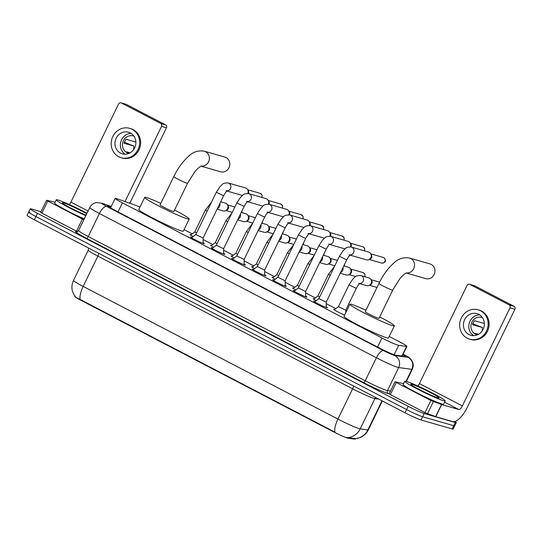 <?xml version="1.0" encoding="UTF-8"?>
<svg xmlns="http://www.w3.org/2000/svg" width="542" height="542" viewBox="0 0 542 542"><rect width="100%" height="100%" fill="white"/><g stroke="black" fill="none" stroke-linecap="round" stroke-linejoin="round"><path stroke-width="0.81" d="M344.604 315.024A7.195 0.501 -154.1 0 1 337.476 311.691A7.195 0.501 -154.1 0 1 333.642 309.313A7.195 0.501 -154.1 0 1 334.19 309.367A7.195 0.501 -154.1 0 1 334.678 309.529M316.264 300.641A7.195 0.501 -154.1 0 1 313.127 298.628A7.195 0.501 -154.1 0 1 313.676 298.689A7.195 0.501 -154.1 0 1 314.164 298.845M295.749 289.956A7.195 0.501 -154.1 0 1 292.612 287.944A7.195 0.501 -154.1 0 1 293.161 288.005A7.195 0.501 -154.1 0 1 293.649 288.161M275.234 279.272A7.195 0.501 -154.1 0 1 272.098 277.26A7.195 0.501 -154.1 0 1 272.646 277.321A7.195 0.501 -154.1 0 1 273.134 277.477M254.713 268.588A7.195 0.501 -154.1 0 1 251.583 266.583A7.195 0.501 -154.1 0 1 252.132 266.637A7.195 0.501 -154.1 0 1 252.613 266.8M234.198 257.911A7.195 0.501 -154.1 0 1 231.061 255.899A7.195 0.501 -154.1 0 1 231.617 255.959A7.195 0.501 -154.1 0 1 232.098 256.115M213.683 247.227A7.195 0.501 -154.1 0 1 210.547 245.214A7.195 0.501 -154.1 0 1 211.095 245.275A7.195 0.501 -154.1 0 1 211.583 245.431M193.169 236.542A7.195 0.501 -154.1 0 1 190.032 234.53A7.195 0.501 -154.1 0 1 190.581 234.591A7.195 0.501 -154.1 0 1 191.069 234.747M326.23 306.833A7.656 0.535 -154.1 0 1 327.449 307.781A7.656 0.535 -154.1 0 1 326.867 307.721A7.656 0.535 -154.1 0 1 319.028 304.272A7.656 0.535 -154.1 0 1 313.676 301.095A7.656 0.535 -154.1 0 1 314.258 301.156A7.656 0.535 -154.1 0 1 315.18 301.467M305.715 296.149A7.656 0.535 -154.1 0 1 306.935 297.097A7.656 0.535 -154.1 0 1 306.352 297.036A7.656 0.535 -154.1 0 1 298.513 293.595A7.656 0.535 -154.1 0 1 293.161 290.41A7.656 0.535 -154.1 0 1 293.744 290.471A7.656 0.535 -154.1 0 1 294.665 290.79M285.194 285.471A7.656 0.535 -154.1 0 1 286.42 286.42A7.656 0.535 -154.1 0 1 285.837 286.352A7.656 0.535 -154.1 0 1 277.999 282.91A7.656 0.535 -154.1 0 1 272.646 279.726A7.656 0.535 -154.1 0 1 273.229 279.794A7.656 0.535 -154.1 0 1 274.15 280.106M264.679 274.787A7.656 0.535 -154.1 0 1 265.905 275.736A7.656 0.535 -154.1 0 1 265.323 275.675A7.656 0.535 -154.1 0 1 257.477 272.226A7.656 0.535 -154.1 0 1 252.132 269.049A7.656 0.535 -154.1 0 1 252.714 269.11A7.656 0.535 -154.1 0 1 253.636 269.421M244.164 264.103A7.656 0.535 -154.1 0 1 245.391 265.052A7.656 0.535 -154.1 0 1 244.808 264.991A7.656 0.535 -154.1 0 1 236.962 261.542A7.656 0.535 -154.1 0 1 231.617 258.365A7.656 0.535 -154.1 0 1 232.2 258.426A7.656 0.535 -154.1 0 1 233.114 258.737M223.65 253.419A7.656 0.535 -154.1 0 1 224.876 254.367A7.656 0.535 -154.1 0 1 224.286 254.306A7.656 0.535 -154.1 0 1 216.448 250.865A7.656 0.535 -154.1 0 1 211.102 247.68A7.656 0.535 -154.1 0 1 211.685 247.741A7.656 0.535 -154.1 0 1 212.6 248.053M203.135 242.741A7.656 0.535 -154.1 0 1 204.361 243.69A7.656 0.535 -154.1 0 1 203.772 243.622A7.656 0.535 -154.1 0 1 195.933 240.181A7.656 0.535 -154.1 0 1 190.581 236.996A7.656 0.535 -154.1 0 1 191.17 237.064A7.656 0.535 -154.1 0 1 192.085 237.376M139.985 207.098A13.496 0.942 25.9 0 0 135.541 205.296L117.221 198.806A13.496 0.942 25.9 0 0 116.205 198.474A13.496 0.942 25.9 0 0 115.175 198.365A13.496 0.942 25.9 0 0 122.404 202.843L381.981 338.012A13.496 0.942 25.9 0 0 398.688 345.362L406.554 346.413A13.496 0.942 25.9 0 0 406.9 346.365A13.496 0.942 25.9 0 0 399.671 341.88L389.21 336.44M74.843 296.454L74.83 296.467A12.148 0.847 25.9 0 0 81.341 300.505L333.154 431.622A12.148 0.847 25.9 0 0 348.188 438.241L355.071 439.162A12.148 0.847 25.9 0 0 355.383 439.115L355.62 438.627M335.83 308.642L326.189 303.622M315.315 297.958L305.674 292.937M294.801 287.274L285.153 282.253M274.286 276.596L264.638 271.569M253.771 265.912L244.124 260.892M233.256 255.228L223.609 250.208M212.742 244.544L203.094 239.523M192.22 233.866L184.056 229.612M75.372 296.108C74.091 296.427 75.65 297.531 80.067 299.421L334.841 432.082A15.745 5.86 -62.5 0 1 337.93 419.081A17.994 1.253 25.9 0 0 359.292 428.681A17.994 1.253 25.9 0 0 360.2 428.891L367.869 429.908A17.994 1.253 25.9 0 0 368.33 429.847L382.347 400.978M455.056 421.486A13.496 0.942 -154.1 0 1 456.296 422.584L454.724 425.809A13.496 0.942 -154.1 0 1 453.695 425.7L422.604 416.751A13.496 0.942 -154.1 0 1 406.588 409.556L35.901 216.536A13.496 0.942 -154.1 0 1 28.665 212.051L27.1 215.282A13.496 0.942 -154.1 0 0 34.329 219.767L405.016 412.78A13.496 0.942 -154.1 0 0 421.039 419.982L452.13 428.932A13.496 0.942 -154.1 0 0 453.159 429.04L454.724 425.809A13.496 0.942 -154.1 0 1 453.695 425.7L422.604 416.751A13.496 0.942 -154.1 0 1 406.588 409.556L35.901 216.536A13.496 0.942 -154.1 0 1 28.665 212.051A13.496 0.942 -154.1 0 1 29.695 212.166M346.968 437.529L355.579 438.634A15.745 15.366 -82.4 0 0 367.869 429.908L382.008 400.802M111.117 206.712L109.518 206.15A13.496 0.942 25.9 0 0 108.495 205.811A13.496 0.942 25.9 0 0 107.472 205.703A13.496 0.942 25.9 0 0 114.701 210.188L379.102 347.862A13.496 0.942 25.9 0 0 395.802 355.22L404.854 356.419A13.496 0.942 25.9 0 0 405.199 356.372A13.496 0.942 25.9 0 0 402.896 354.61M456.296 422.584A13.496 0.942 -154.1 0 1 455.266 422.469L424.169 413.526A13.496 0.942 -154.1 0 1 408.153 406.324L37.466 213.304A13.496 0.942 -154.1 0 1 30.237 208.826A13.496 0.942 -154.1 0 1 31.267 208.934L41.009 211.739M85.812 215.689A22.493 1.572 -154.1 0 1 56.246 199.815A22.493 1.572 -154.1 0 1 57.96 199.998A22.493 1.572 -154.1 0 1 87.005 213.23M84.247 218.921A22.493 1.572 -154.1 0 1 54.681 203.047L56.246 199.815M86.07 215.167A15.745 1.098 -154.1 0 1 71.016 208.128A15.745 1.098 -154.1 0 1 62.316 202.85A15.745 1.098 -154.1 0 1 63.516 202.891A15.745 1.098 -154.1 0 1 86.754 213.758M77.425 231.617L76.524 231.17L82.404 219.056L47.777 201.028L41.897 213.135L40.691 212.389L46.571 200.283L47.777 201.028M76.524 231.17L41.897 213.135M121.035 102.838L125.947 104.254A2.249 2.08 106.1 0 1 126.306 104.396L121.394 102.98A2.249 2.08 -73.9 0 0 118.562 104.037L70.934 202.119A4.499 1.673 -62.5 0 1 69.335 204.558M165.561 124.836A2.249 2.08 106.1 0 1 166.428 127.817L161.523 126.401A2.249 2.08 -73.9 0 0 160.649 123.42L165.561 124.836L126.306 104.396M129.795 203.257L166.428 127.817M160.649 123.42L121.394 102.98M161.523 126.401L125.026 201.57M55.108 202.166L46.571 200.283M82.404 219.056L83.841 219.754M130.317 132.939A11.247 10.406 -73.9 0 0 128.529 132.228A11.247 10.406 -73.9 0 0 115.751 139.165A11.247 10.406 -73.9 0 0 120.52 153.122A11.247 10.406 -73.9 0 0 122.309 153.84A11.247 10.406 -73.9 0 0 135.094 146.896A11.247 10.406 -73.9 0 0 130.317 132.939M131.117 133.4A11.247 10.406 -73.9 0 0 120.819 141.706A11.247 10.406 -73.9 0 0 125.127 154.213M135.886 142.072L126.103 139.26A8.997 8.326 106.1 0 0 124.138 143.291L133.962 146.116A8.997 8.326 -73.9 0 0 133.799 149.362M130.06 152.844L126.645 151.862A8.997 8.326 106.1 0 0 128.373 153.081A8.997 8.326 106.1 0 0 129.003 153.372M133.935 136.15A8.997 8.326 -73.9 0 0 133.305 135.94A8.997 8.326 -73.9 0 0 123.081 141.496A8.997 8.326 -73.9 0 0 126.903 152.661A8.997 8.326 -73.9 0 0 128.332 153.23A8.997 8.326 -73.9 0 0 128.976 153.386M121.191 157.729L122.174 158.013A15.291 14.153 -73.9 0 0 139.558 148.569A15.291 14.153 -73.9 0 0 133.068 129.592A15.291 14.153 -73.9 0 0 130.629 128.617L129.653 128.332A15.291 14.153 -73.9 0 0 112.269 137.776A15.291 14.153 -73.9 0 0 118.759 156.753A15.291 14.153 -73.9 0 0 121.191 157.729A15.291 14.153 -73.9 0 0 138.576 148.291A15.291 14.153 -73.9 0 0 132.085 129.308A15.291 14.153 -73.9 0 0 129.653 128.332M133.962 146.116L124.145 142.153M443.464 400.728A22.493 1.572 -154.1 0 1 420.429 390.606A22.493 1.572 -154.1 0 1 404.718 381.263A22.493 1.572 -154.1 0 1 406.432 381.446A22.493 1.572 -154.1 0 1 429.46 391.568A22.493 1.572 -154.1 0 1 445.178 400.911A22.493 1.572 -154.1 0 1 443.464 400.728M445.178 400.911L443.613 404.142A22.493 1.572 -154.1 0 1 441.893 403.959A22.493 1.572 -154.1 0 1 418.864 393.838A22.493 1.572 -154.1 0 1 403.146 384.495L404.718 381.263M411.988 384.339A15.745 1.098 -154.1 0 1 428.587 391.67A15.745 1.098 -154.1 0 1 439.04 398.018A15.745 1.098 -154.1 0 1 437.909 397.835A15.745 1.098 -154.1 0 1 422.272 390.999A15.745 1.098 -154.1 0 1 410.789 384.298A15.745 1.098 -154.1 0 1 411.988 384.339M201.014 166.157L220.587 171.787A7.649 7.08 -73.9 0 0 229.28 167.071A7.649 7.08 -73.9 0 0 226.034 157.58A7.649 7.08 -73.9 0 0 224.822 157.092L204.361 151.204A7.649 7.08 106.1 0 1 205.581 151.692A7.649 7.08 106.1 0 1 209.002 160.669A7.649 7.08 106.1 0 1 201.123 166.103M187.552 183.284A7.649 0.535 25.9 0 1 186.963 183.223A7.649 0.535 25.9 0 1 177.891 179.145A7.649 0.535 25.9 0 1 173.792 176.604L160.073 204.862A7.649 0.535 25.9 0 0 165.412 208.04A7.649 0.535 25.9 0 0 173.244 211.482A7.649 0.535 25.9 0 0 173.826 211.543L187.552 183.284L194.788 171.8L196.875 169.45C198.995 167.397 200.499 166.252 201.394 166.001M174.544 210.066A24.742 1.728 -154.1 0 1 189.205 219.009A24.742 1.728 -154.1 0 1 187.315 218.805A24.742 1.728 -154.1 0 1 161.983 207.674A24.742 1.728 -154.1 0 1 144.694 197.396A24.742 1.728 -154.1 0 1 146.584 197.593A24.742 1.728 -154.1 0 1 160.791 203.385M189.205 219.009L183.325 231.116A24.742 1.728 -154.1 0 1 181.441 230.919A24.742 1.728 -154.1 0 1 156.103 219.781A24.742 1.728 -154.1 0 1 138.813 209.503L144.694 197.396M406.175 272.978L425.748 278.615A7.649 7.08 -73.9 0 0 434.433 273.893A7.649 7.08 -73.9 0 0 431.188 264.401A7.649 7.08 -73.9 0 0 429.975 263.92L409.522 258.033A7.649 7.08 106.1 0 1 410.734 258.52A7.649 7.08 106.1 0 1 414.163 267.491A7.649 7.08 106.1 0 1 406.283 272.931M392.706 290.112A7.649 0.535 25.9 0 1 392.123 290.051A7.649 0.535 25.9 0 1 383.045 285.973A7.649 0.535 25.9 0 1 378.946 283.432L365.227 311.684A7.649 0.535 25.9 0 0 370.572 314.861A7.649 0.535 25.9 0 0 378.404 318.303A7.649 0.535 25.9 0 0 378.987 318.364L392.706 290.112L399.942 278.622L402.028 276.278C404.149 274.225 405.653 273.073 406.547 272.829M379.705 316.894A24.742 1.728 -154.1 0 1 394.359 325.83A24.742 1.728 -154.1 0 1 392.476 325.634A24.742 1.728 -154.1 0 1 367.137 314.495A24.742 1.728 -154.1 0 1 349.854 304.218A24.742 1.728 -154.1 0 1 351.738 304.421A24.742 1.728 -154.1 0 1 365.945 310.214M394.359 325.83L388.478 337.944A24.742 1.728 -154.1 0 1 386.595 337.741A24.742 1.728 -154.1 0 1 361.257 326.609A24.742 1.728 -154.1 0 1 343.974 316.332L349.854 304.218M195.797 234.53L203.074 238.067L203.142 243.419M227.186 190.892A4.051 3.747 106.1 0 0 228.284 182.986L245.533 187.945A4.051 3.747 106.1 0 1 247.789 193.474M248.453 193.562A2.927 2.703 106.1 0 1 248.446 193.575A2.927 2.703 106.1 0 0 248.277 190.54L247.498 189.395M216.312 245.214L223.589 248.744L223.656 254.103M247.701 201.577A4.051 3.747 106.1 0 0 248.798 193.663L266.047 198.629A4.051 3.747 106.1 0 1 268.304 204.158M268.012 200.073L268.791 201.224A2.927 2.703 106.1 0 1 268.961 204.259M232.579 259.151L236.82 255.899L244.103 259.428M268.215 212.261A4.051 3.747 106.1 0 0 269.313 204.348L286.562 209.314A4.051 3.747 106.1 0 1 288.818 214.842M288.527 210.757L289.306 211.908A2.927 2.703 106.1 0 1 289.489 214.93A2.927 2.703 106.1 0 1 289.475 214.944M257.342 266.576L264.618 270.112L264.692 275.465M288.737 222.945A4.051 3.747 106.1 0 0 289.828 215.032L307.077 219.998A4.051 3.747 106.1 0 1 309.34 225.526M309.048 221.441L309.828 222.593A2.927 2.703 106.1 0 1 310.004 225.607A2.927 2.703 106.1 0 1 309.997 225.628M273.608 280.519L277.856 277.267L285.139 280.797L285.207 286.149M309.252 233.622A4.051 3.747 106.1 0 0 310.349 225.716L327.592 230.675A4.051 3.747 106.1 0 1 329.854 236.21M329.563 232.125L330.342 233.27A2.927 2.703 106.1 0 1 330.512 236.305M294.123 291.196L298.371 287.944L305.654 291.481L305.722 296.833M329.766 244.306A4.051 3.747 106.1 0 0 330.864 236.393L348.106 241.359A4.051 3.747 106.1 0 1 350.369 246.888M350.078 242.802L350.857 243.954A2.927 2.703 106.1 0 1 351.026 246.989M314.638 301.88L318.886 298.628L326.169 302.158L326.237 307.51M350.281 254.991A4.051 3.747 106.1 0 0 351.379 247.077L368.628 252.044A4.051 3.747 106.1 0 1 368.817 259.645A4.051 3.747 106.1 0 1 366.385 259.821L350.091 255.133M370.592 253.487L371.372 254.638A2.927 2.703 106.1 0 1 370.091 259.083L368.817 259.645M194.835 231.861L196.543 232.979M220.696 201.78L225.316 203.108A4.051 3.747 106.1 0 1 225.513 210.716A4.051 3.747 106.1 0 1 223.08 210.892L217.105 209.171M227.281 204.558L228.06 205.709A2.927 2.703 106.1 0 1 226.786 210.154L225.513 210.716M211.15 245.763L215.343 242.552L217.064 243.663M241.21 212.464L245.831 213.792A4.051 3.747 106.1 0 1 246.027 221.393A4.051 3.747 106.1 0 1 243.595 221.576L237.62 219.856M247.802 215.235L248.582 216.387A2.927 2.703 106.1 0 1 247.301 220.838L246.027 221.393M235.865 253.229L237.579 254.347M261.725 223.148L266.346 224.476A4.051 3.747 106.1 0 1 266.542 232.078A4.051 3.747 106.1 0 1 264.11 232.254L258.134 230.54M268.317 225.919L269.096 227.071A2.927 2.703 106.1 0 1 267.816 231.515L266.542 232.078M252.186 267.125L256.373 263.913L258.094 265.024M282.24 233.826L286.86 235.16A4.051 3.747 106.1 0 1 287.057 242.762A4.051 3.747 106.1 0 1 284.625 242.938L278.656 241.224M288.832 236.603L289.611 237.755A2.927 2.703 106.1 0 1 288.33 242.199L287.057 242.762M272.701 277.809L276.887 274.598L278.608 275.709M302.761 244.51L307.382 245.844A4.051 3.747 106.1 0 1 307.571 253.446A4.051 3.747 106.1 0 1 305.139 253.622L299.17 251.901M309.346 247.287L310.126 248.439A2.927 2.703 106.1 0 1 308.845 252.884L307.571 253.446M297.409 285.275L299.123 286.393M323.276 255.194L327.896 256.522A4.051 3.747 106.1 0 1 328.093 264.123A4.051 3.747 106.1 0 1 325.654 264.306L319.685 262.585M329.861 257.972L330.64 259.117A2.927 2.703 106.1 0 1 329.36 263.568L328.093 264.123M313.73 299.177L317.917 295.966L319.638 297.077M343.791 265.878L348.411 267.206A4.051 3.747 106.1 0 1 348.608 274.808A4.051 3.747 106.1 0 1 346.169 274.99L340.2 273.27M350.376 268.649L351.155 269.801A2.927 2.703 106.1 0 1 349.875 274.252L348.608 274.808M334.245 309.855L338.438 306.643L345.721 310.18L345.755 312.666M359.874 283.513A4.051 3.747 106.1 0 0 360.972 275.6L368.926 277.89A4.051 3.747 106.1 0 1 369.122 285.492A4.051 3.747 106.1 0 1 366.683 285.668L359.692 283.656M370.891 279.333L371.67 280.485A2.927 2.703 106.1 0 1 370.389 284.929L369.122 285.492M430.876 400.504L441.655 404.583L435.775 416.69L424.996 412.618L430.876 400.504L396.249 382.476L390.369 394.59L389.163 393.838L395.043 381.731L396.249 382.476M424.996 412.618L390.369 394.59M435.775 416.69L452.888 421.615A17.994 6.694 117.5 0 0 467.272 407.354L514.9 309.265L509.988 307.856L462.36 405.938A4.499 1.673 -62.5 0 1 458.769 409.508L441.655 404.583M469.507 284.286L474.419 285.702A2.249 2.08 106.1 0 1 474.772 285.844L469.867 284.435A2.249 2.08 -73.9 0 0 467.035 285.485L419.406 383.573A4.499 1.673 -62.5 0 1 417.807 386.012M509.988 307.856A2.249 2.08 -73.9 0 0 509.121 304.875L514.026 306.284L474.772 285.844M514.026 306.284A2.249 2.08 106.1 0 1 514.9 309.265M509.121 304.875L469.867 284.435M403.573 383.614L395.043 381.731M478.789 314.387A11.247 10.406 -73.9 0 0 477.001 313.676A11.247 10.406 -73.9 0 0 464.216 320.613A11.247 10.406 -73.9 0 0 468.986 334.57A11.247 10.406 -73.9 0 0 470.781 335.288A11.247 10.406 -73.9 0 0 483.559 328.35A11.247 10.406 -73.9 0 0 478.789 314.387M479.582 314.855A11.247 10.406 -73.9 0 0 469.284 323.154A11.247 10.406 -73.9 0 0 473.593 335.661M484.352 323.52L474.568 320.708A8.997 8.326 106.1 0 0 472.61 324.746L482.427 327.571A8.997 8.326 -73.9 0 0 482.272 330.816M478.532 334.292L475.117 333.31A8.997 8.326 106.1 0 0 476.845 334.529A8.997 8.326 106.1 0 0 477.468 334.827M482.407 317.598A8.997 8.326 -73.9 0 0 481.777 317.388A8.997 8.326 -73.9 0 0 471.554 322.944A8.997 8.326 -73.9 0 0 475.368 334.109A8.997 8.326 -73.9 0 0 476.804 334.678A8.997 8.326 -73.9 0 0 477.441 334.834M469.657 339.177L470.639 339.461A15.291 14.153 -73.9 0 0 488.024 330.024A15.291 14.153 -73.9 0 0 481.533 311.04A15.291 14.153 -73.9 0 0 479.101 310.065L478.119 309.787A15.291 14.153 -73.9 0 0 460.734 319.224A15.291 14.153 -73.9 0 0 467.224 338.208A15.291 14.153 -73.9 0 0 469.657 339.177A15.291 14.153 -73.9 0 0 487.041 329.739A15.291 14.153 -73.9 0 0 480.551 310.756A15.291 14.153 -73.9 0 0 478.119 309.787M482.427 327.571L472.61 323.601M355.071 439.162L355.356 438.573M348.188 438.241L348.472 437.658M333.154 431.622L333.35 431.229M81.341 300.505L81.53 300.105M118 211.908L122.404 202.843M401.886 356.026L406.554 346.413M394.136 354.739L398.688 345.362M377.584 347.07L381.981 338.012M353.526 385.972A4.499 1.673 -62.5 0 1 352.632 388.81L97.851 256.142A17.994 1.253 -154.1 0 1 88.21 250.167L73.516 280.444A17.994 1.253 25.9 0 0 83.15 286.42A15.745 5.86 117.5 0 0 80.067 299.421M347.815 437.624A15.745 15.366 -82.4 0 0 360.2 428.891L374.901 398.614A17.994 1.253 -154.1 0 1 373.987 398.404A17.994 1.253 -154.1 0 1 352.632 388.81L337.93 419.081L83.15 286.42L97.851 256.142A4.499 1.673 -62.5 0 0 98.746 253.304M405.016 412.78L408.153 406.324M421.039 419.982L424.169 413.526M34.329 219.767L37.466 213.304M452.13 428.932L455.266 422.469M378.811 399.136L374.901 398.614A4.499 4.39 97.6 0 1 375.667 397.503M111.198 206.549L103.149 203.697A8.997 0.63 25.9 0 0 102.465 203.474A8.997 0.63 25.9 0 0 106.598 206.387L383.601 350.627A8.997 0.63 25.9 0 0 394.278 355.423A8.997 0.63 25.9 0 0 394.732 355.525L407.909 357.28A8.997 0.63 25.9 0 0 403.323 354.265L403.119 354.156M406.398 381.439L412.313 369.251A17.994 1.253 -154.1 0 1 411.852 369.319L398.675 367.564A17.994 1.253 -154.1 0 1 397.767 367.354A17.994 1.253 -154.1 0 1 376.405 357.754L99.41 213.521A17.994 1.253 -154.1 0 1 89.769 207.545L78.597 230.553A17.994 1.253 25.9 0 0 88.238 236.529L365.233 380.762A17.994 1.253 25.9 0 0 386.595 390.362A17.994 1.253 25.9 0 0 387.503 390.572L390.552 390.978M389.244 393.675L388.492 393.58A20.244 1.409 -154.1 0 1 363.438 382.544L86.435 238.311A2.249 0.84 117.5 0 0 88.238 236.529L99.41 213.521A8.997 3.347 -62.5 0 1 106.598 206.387M388.492 393.58A2.249 2.195 97.6 0 1 387.503 390.572L398.675 367.564A8.997 8.78 -82.4 0 0 394.732 355.525M86.435 238.311A20.244 1.409 -154.1 0 1 77.011 231.719M383.601 350.627A8.997 3.347 -62.5 0 0 376.405 357.754L365.233 380.762A2.249 0.84 117.5 0 1 363.438 382.544M407.909 357.28A8.997 8.78 -82.4 0 1 411.852 369.319L406.019 381.338M403.323 354.265A8.997 3.347 -62.5 0 1 403.56 354.353L403.126 354.129M103.149 203.697A8.997 7.622 -70.5 0 0 102.235 203.291L111.232 206.475M109.084 207.044L109.518 206.15M88.068 211.041L70.934 202.119M261.976 197.457L262.118 195.154L260.174 193.331A2.927 2.703 106.1 0 1 261.772 197.396M191.55 237.789L195.791 234.537L216.333 192.234L223.616 195.77C226.529 190.56 227.071 191.204 227.396 190.764L226.041 190.764M282.497 208.142L282.633 205.838L280.695 204.016A2.927 2.703 106.1 0 1 282.287 208.081M212.064 248.466L216.305 245.214L236.847 202.918L244.13 206.455C247.044 201.238 247.586 201.888 247.911 201.441L246.563 201.448M303.012 218.826L303.147 216.515L301.21 214.7A2.927 2.703 106.1 0 1 302.802 218.765M236.82 255.905L257.362 213.602L264.645 217.139C267.558 211.922 268.1 212.572 268.432 212.125L267.077 212.132M323.527 229.51L323.669 227.2L321.724 225.377A2.927 2.703 106.1 0 1 323.317 229.449M253.094 269.835L257.335 266.583L277.877 224.286L285.16 227.823C288.08 222.606 288.615 223.25 288.947 222.809L287.592 222.809M344.041 240.187L344.184 237.884L342.239 236.061A2.927 2.703 106.1 0 1 343.838 240.133M277.85 277.267L298.391 234.964L305.674 238.5C308.594 233.29 309.13 233.934 309.462 233.494L308.107 233.494M363.391 247.03A2.927 1.091 117.5 0 0 363.296 246.962L362.754 246.745A2.927 2.703 106.1 0 1 364.353 250.81M364.556 250.871L364.698 248.568L363.296 246.962A2.927 1.091 117.5 0 0 363.221 246.928M298.364 287.951L318.906 245.648L326.189 249.185C329.109 243.968 329.644 244.618 329.976 244.178L328.621 244.178M381.656 263.046C385.951 263.005 386.527 260.153 383.811 257.646L383.269 257.43A2.927 2.703 106.1 0 1 384.976 261.244A2.927 2.703 106.1 0 1 381.656 263.046L369.217 259.469M318.886 298.635L339.421 256.332L346.704 259.869C349.624 254.652 350.166 255.302 350.491 254.855L349.136 254.862M190.635 235.079L194.829 231.868L205.411 210.072L207.132 211.184M219.876 203.467A4.051 3.747 106.1 0 1 217.444 208.474M241.874 211.095A2.927 2.703 106.1 0 1 241.556 212.566M215.343 242.552L225.926 220.757L227.647 221.868M240.391 214.151A4.051 3.747 106.1 0 1 237.965 219.158M262.389 221.78A2.927 2.703 106.1 0 1 262.077 223.243M231.671 256.447L235.858 253.236L246.441 231.441L248.161 232.545M260.905 224.835A4.051 3.747 106.1 0 1 258.48 229.835M282.904 232.464A2.927 2.703 106.1 0 1 282.592 233.927M256.373 263.92L266.955 242.125L268.676 243.229M281.42 235.519A4.051 3.747 106.1 0 1 278.995 240.519M303.425 243.141A2.927 2.703 106.1 0 1 303.107 244.611M276.887 274.604L287.47 252.802L289.191 253.913M301.941 246.197A4.051 3.747 106.1 0 1 299.509 251.203M323.94 253.825A2.927 2.703 106.1 0 1 323.621 255.296M297.402 285.282L307.985 263.487L309.706 264.598M322.456 256.881A4.051 3.747 106.1 0 1 320.024 261.888M344.455 264.51A2.927 2.703 106.1 0 1 344.136 265.98M363.689 272.877A2.927 1.091 117.5 0 0 363.601 272.809L363.059 272.592A2.927 2.703 106.1 0 1 364.651 276.657M364.861 276.718L364.996 274.415L363.601 272.809A2.927 1.091 117.5 0 0 363.519 272.775M317.917 295.966L328.506 274.171L330.22 275.275M342.971 267.565A4.051 3.747 106.1 0 1 340.539 272.565M338.438 306.65L349.021 284.855L356.304 288.391L345.721 310.187M462.36 405.938L419.406 383.573M458.769 409.508L444.589 402.123M435.605 416.635L441.486 404.528M433.376 401.649L427.496 413.763M110.534 207.918L115.175 198.365M402.184 356.067L406.9 346.365M355.606 438.654L360.383 437.441C363.939 435.863 366.588 433.329 368.33 429.847M74.986 296.65L72.438 291.305C71.503 287.558 71.862 283.94 73.516 280.444M88.644 248.046L88.21 250.167M102.235 203.291L96.503 202.552C93.448 203.121 91.205 204.781 89.769 207.545M77.492 231.895L76.781 231.725L78.597 230.553M30.237 208.826L28.665 212.051M412.313 369.251C413.485 366.704 413.519 364.143 412.421 361.575L410.741 359.048C407.354 356.25 410.579 358.323 403.56 354.353M173.792 176.604C178.122 167.783 183.243 160.845 189.151 155.791C193.352 151.794 198.426 150.263 204.361 151.204M378.946 283.432C383.275 274.604 388.397 267.667 394.305 262.619C398.512 258.615 403.58 257.091 409.522 258.033M227.003 191.041L242.376 195.466M203.074 238.073L223.616 195.77M228.284 182.986C221.895 182.722 222.525 184.795 220.018 186.583L216.333 192.234M260.174 193.331L247.741 189.754M247.518 201.719L262.89 206.15M223.589 248.758L244.13 206.455M248.798 193.663C242.41 193.399 243.04 195.479 240.533 197.268L236.847 202.918M280.695 204.016L268.263 200.438M268.033 212.403L283.412 216.827M264.645 217.139L244.103 259.442L244.171 264.781M269.313 204.348C262.924 204.083 263.554 206.163 261.048 207.952L257.362 213.602M301.21 214.7L288.778 211.123M288.547 223.087L303.927 227.511M264.618 270.119L285.16 227.823M289.828 215.032C283.439 214.767 284.069 216.847 281.562 218.629L277.877 224.286M321.724 225.377L309.292 221.8M309.062 233.771L324.441 238.195M285.133 280.803L305.674 238.5M310.349 225.716C303.96 225.452 304.59 227.525 302.077 229.313L298.391 234.964M342.239 236.061L329.807 232.484M329.577 244.456L344.956 248.88M305.647 291.488L326.189 249.185M330.864 236.393C324.475 236.129 325.105 238.209 322.598 239.998L318.906 245.648M362.754 246.745L350.322 243.168M326.169 302.172L346.704 259.869M351.379 247.077C344.99 246.813 345.62 248.893 343.113 250.682L339.421 256.332M383.269 257.43L370.836 253.852M211.495 202.193L205.411 210.072M232.261 212.362L225.912 210.54M234.849 207.024L227.532 204.917M241.766 212.62L242.03 210.777M232.01 212.877L225.926 220.757M252.775 223.047L246.427 221.217M255.37 217.708L248.046 215.601M262.281 223.304L262.545 221.461M252.525 223.561L246.441 231.441M273.29 233.731L266.942 231.901M275.885 228.392L268.561 226.285M282.795 233.988L283.06 232.145M273.039 234.239L266.955 242.125M293.805 244.415L287.456 242.586M296.399 239.076L289.076 236.962M303.31 244.672L303.574 242.83M293.554 244.923L287.47 252.802M314.319 255.092L307.971 253.27M316.914 249.754L309.59 247.647M323.825 255.35L324.089 253.507M297.409 285.282L293.215 288.493M314.075 255.607L307.985 263.487M334.834 265.776L328.493 263.947M337.429 260.438L330.105 258.331M344.339 266.034L344.61 264.191M334.59 266.291L328.506 274.171M355.708 276.562L349.007 274.631M363.059 272.592L350.62 269.015M360.972 275.6C354.583 275.336 355.213 277.416 352.707 279.205L349.021 284.855M376.988 287.463L369.522 285.316M358.736 283.378L360.084 283.378C359.759 283.818 359.217 283.175 356.304 288.391M379.596 282.131L371.141 279.699"/></g></svg>
